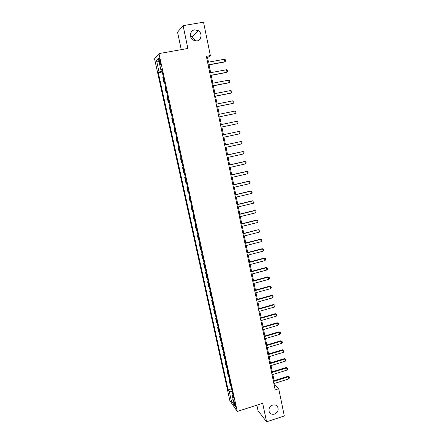 <?xml version="1.0" encoding="UTF-8"?>
<svg xmlns="http://www.w3.org/2000/svg" width="444" height="444" viewBox="0 0 444 444"><rect width="100%" height="100%" fill="white"/><g stroke="black" fill="none" stroke-linecap="round" stroke-linejoin="round"><path stroke-width="0.67" d="M272.61 405.089C274.875 404.512 276.573 405.15 277.705 407.015C278.771 410.173 277.694 412.531 274.481 414.086C272.189 414.679 270.474 414.019 269.342 412.099C268.331 408.946 269.425 406.61 272.61 405.089M190.498 36.219L191.986 36.83C193.462 37.768 194.355 39.111 194.666 40.859M194.589 29.876L198.202 30.597C202.547 32.978 201.609 40.387 196.897 40.97L193.001 40.082C188.9 37.546 189.999 30.431 194.589 29.876M235.492 404.995C234.87 402.63 234.382 401.531 234.032 401.692L234.177 403.096C234.798 405.455 235.281 406.554 235.642 406.399L235.492 404.995M256.86 405.178L258.019 410.65L266.583 421.8L284.315 415.978L278.732 388.75L274.947 384.698L274.67 383.344M154.562 58.802L229.853 400.599L237.263 411.46L158.969 53.602L154.562 58.802M158.969 53.602L187.895 48.468L183.089 25.641L177.55 32.151L181.269 49.645M208.502 62.166L207.57 57.659L210.378 55.572L206.36 56.299L275.169 389.882L278.732 388.75M159.18 60.822L159.596 62.709C160.051 64.569 160.395 65.268 160.639 64.807L159.951 59.973C159.496 58.109 159.152 57.415 158.908 57.881L159.18 60.822L160.101 60.656M162.066 71.134L159.03 72.006L158.308 72.716L228.105 389.854L231.618 388.761M159.03 72.006L156.543 60.7L158.391 58.608L160.922 70.152L161.838 70.119M233.011 395.127L232.317 395.809L233.544 397.547L161.683 69.408L160.922 70.152M232.317 395.809L234.41 405.366L231.335 400.899L229.271 391.503L228.105 389.854M183.089 25.641L203.53 22.2L210.378 55.572M266.583 421.8L262.687 403.307L237.263 411.46M274.115 380.641L272.844 374.492M272.289 371.8L271.012 365.59M270.457 362.903L269.169 356.643M268.614 353.968L267.316 347.652M266.766 344.982L265.451 338.611M264.907 335.953L263.581 329.52M263.037 326.873L261.699 320.385M261.155 317.743L259.807 311.2M259.263 308.569L257.903 301.97M257.365 299.345L255.994 292.685M255.455 290.071L254.068 283.355M253.53 280.752L252.137 273.976M251.604 271.378L250.194 264.541M249.661 261.954L248.24 255.061M247.708 252.486L246.276 245.526M245.748 242.962L244.3 235.942M243.773 233.383L242.319 226.307M241.791 223.759L240.321 216.617M239.799 214.08L238.311 206.876M237.79 204.351L236.297 197.081M235.775 194.566L234.266 187.235M233.749 184.726L232.223 177.328M231.713 174.836L230.175 167.371M229.665 164.891L228.111 157.359M227.6 154.889L226.04 147.297M225.53 144.833L223.954 137.168M223.449 134.721L221.856 126.995M221.351 124.542L219.752 116.789M219.236 114.291L217.638 106.516M217.116 103.985L215.512 96.193M214.979 93.617L213.37 85.809M212.831 83.195L211.222 75.369M210.672 72.711L209.057 64.868M206.676 57.82L207.57 57.659M274.148 384.948L274.947 384.698M158.308 72.716L162.249 71.989M163.259 76.596L162.737 77.056L163.914 82.412L164.508 82.301M230.985 385.875L230.175 384.765L229.182 380.247L229.72 380.081M229.071 377.128L228.266 376.062L227.273 371.523L227.811 371.356M227.15 368.342L226.351 367.316L225.352 362.754L225.891 362.587M225.213 359.512L224.425 358.524L223.421 353.935L223.959 353.779M223.271 350.632L222.488 349.689L221.478 345.077L222.017 344.921M221.317 341.714L220.54 340.809L219.525 336.175L220.069 336.014M219.353 332.739L218.587 331.884L217.566 327.222L218.109 327.067M217.377 323.726L216.617 322.91L215.59 318.226L216.139 318.071M215.39 314.663L214.641 313.886L213.608 309.179L214.158 309.024M213.398 305.55L212.654 304.823L211.616 300.089L212.165 299.939M211.394 296.392L210.656 295.71L209.612 290.948L210.167 290.798M209.374 287.185L208.652 286.546L207.603 281.762L208.153 281.613M207.348 277.927L206.632 277.334L205.578 272.527L206.133 272.377M205.311 268.62L204.601 268.076L203.541 263.242L204.101 263.098M203.263 259.268L202.564 258.769L201.498 253.907L202.059 253.768M201.204 249.867L200.51 249.411L199.439 244.527L200.005 244.383M199.134 240.409L198.451 240.004L197.375 235.092L197.935 234.954M197.053 230.908L196.376 230.547L195.293 225.613L195.859 225.474M194.96 221.351L194.294 221.04L193.207 216.078L193.773 215.939M192.857 211.744L192.202 211.483L191.109 206.493L191.675 206.36M190.737 202.081L190.093 201.876L188.994 196.859L189.566 196.725M188.611 192.374L187.978 192.213L186.874 187.168L187.446 187.041M186.474 182.606L185.847 182.501L184.737 177.428L185.315 177.3M184.327 172.794L183.711 172.738L182.589 167.638L183.167 167.51M182.162 162.92L181.557 162.915L180.431 157.792L181.013 157.664M179.992 152.997L179.393 153.047L178.266 147.891L178.843 147.769M177.805 143.018L177.217 143.118L176.079 137.94L176.662 137.807M175.608 132.984L175.03 133.139L175.613 133.017M175.03 133.139L173.887 127.928L174.459 127.744M173.399 122.899L172.833 123.105L173.421 122.988M172.833 123.105L171.684 117.865L172.244 117.627M171.179 112.754L170.618 113.015L171.206 112.898M170.618 113.015L169.464 107.748L170.019 107.454M168.942 102.553L168.398 102.869L168.986 102.753M168.398 102.869L167.238 97.575L167.777 97.225M166.7 92.297L166.161 92.668L166.755 92.557M166.161 92.668L164.996 87.34L165.523 86.941M164.441 81.979L163.914 82.412M178.854 147.813L178.266 147.891M181.035 157.77L180.431 157.792M183.2 167.666L182.589 167.638M185.359 177.511L184.737 177.428M187.501 187.301L186.874 187.168M189.632 197.042L188.994 196.859M191.758 206.726L191.109 206.493M193.867 216.361L193.207 216.078M195.965 225.941L195.293 225.613M198.052 235.475L197.375 235.092M200.127 244.955L199.439 244.527M202.192 254.384L201.498 253.907M204.246 263.764L203.541 263.242M206.288 273.093L205.578 272.527M208.325 282.378L207.603 281.762M210.345 291.608L209.612 290.948M212.354 300.793L211.616 300.089M214.358 309.929L213.608 309.179M216.345 319.02L215.59 318.226M218.326 328.061L217.566 327.222M220.296 337.052L219.525 336.175M222.255 345.998L221.478 345.077M224.203 354.9L223.421 353.935M226.146 363.758L225.352 362.754M228.072 372.566L227.273 371.523M229.992 381.335L229.182 380.247M229.271 391.503L232.256 391.669M159.135 62.01L156.543 60.7M231.335 400.899L233.106 399.411M207.603 62.332L224.392 59.246L225.386 59.79L225.635 61.044L224.525 62.005L208.158 65.029M224.392 59.246L224.897 61.766L208.125 64.868M209.779 72.877L226.501 69.73L227.489 70.257L227.744 71.506L226.634 72.45L210.328 75.535M226.501 69.73L227.012 72.239L210.301 75.402M211.943 83.367L228.605 80.159L229.587 80.669L229.837 81.912L228.727 82.839L212.482 85.981M228.605 80.159L229.11 82.651L212.46 85.87M214.091 93.789L230.697 90.526L231.674 91.02L231.923 92.258L230.813 93.168L214.624 96.365M230.697 90.526L231.196 93.007L214.607 96.287M216.234 104.157L232.778 100.838L233.744 101.315L233.994 102.547L232.884 103.446L216.755 106.693M232.778 100.838L233.272 103.308L216.744 106.638M218.359 114.469L234.843 111.094L235.808 111.549L236.053 112.776L235.337 113.547L218.875 116.966M234.843 111.094L235.337 113.547L218.87 116.933M236.896 121.295L237.856 121.734L238.101 122.949L237.39 123.732L220.979 127.178L237.39 123.732L236.896 121.295L220.474 124.725M222.577 134.921L238.944 131.435L239.899 131.857L240.137 133.067L239.433 133.86L223.082 137.357M239.433 133.86L238.944 131.435L222.572 134.904M224.67 145.06L240.975 141.519L241.924 141.925L242.169 143.135L241.464 143.934L225.169 147.486M241.464 143.934L240.975 141.519L224.658 145.022M226.751 155.145L243.001 151.548L243.939 151.942L244.183 153.141L243.484 153.951L227.245 157.553M243.484 153.951L243.001 151.548L226.734 155.078M228.815 165.168L245.01 161.527L245.948 161.899L246.187 163.092L245.493 163.914L229.309 167.571M245.493 163.914L245.01 161.527L244.6 161.527L228.799 165.085M230.874 175.141L247.008 171.445L247.941 171.806L248.179 172.994L247.491 173.82L231.368 177.528M247.491 173.82L247.008 171.445L246.598 171.428L230.852 175.03M232.917 185.059L249.001 181.313L249.922 181.657L250.161 182.834L249.473 183.672L233.411 187.435M249.473 183.672L249.001 181.313L248.585 181.269L232.889 184.926M234.954 194.927L250.977 191.125L251.898 191.453L252.131 192.629L251.448 193.473L235.442 197.286M251.448 193.473L250.977 191.125L250.56 191.059L234.92 194.766M236.979 204.734L252.947 200.888L253.857 201.199L254.096 202.364L253.419 203.224L237.462 207.082M253.419 203.224L252.947 200.888L252.525 200.799L236.941 204.556M238.989 214.491L254.9 210.595L255.811 210.894L256.044 212.049L255.372 212.915L239.471 216.827M255.372 212.915L254.9 210.595L254.479 210.484L238.95 214.286M240.992 224.198L256.848 220.252L257.753 220.535L257.986 221.684L257.315 222.561L241.469 226.518M257.315 222.561L256.848 220.252L256.421 220.119L240.948 223.97M242.985 233.849L258.353 229.703L259.685 230.12L259.912 231.269L259.246 232.151L243.456 236.158M242.929 233.6L258.353 229.703M259.246 232.151L258.785 229.853L259.685 230.12M244.96 243.451L260.711 239.405L260.278 239.233L261.605 239.66L261.832 240.798L261.172 241.691L245.438 245.743M244.905 243.173L260.278 239.233M261.172 241.691L260.711 239.405L261.605 239.66M246.931 252.997L262.626 248.906L262.188 248.712L263.514 249.145L263.742 250.277L263.087 251.176L247.402 255.278M246.87 252.703L262.188 248.712M263.087 251.176L262.626 248.906L263.514 249.145M248.89 262.493L264.53 258.358L264.091 258.142L265.412 258.58L265.64 259.707L264.985 260.617L249.362 264.763M248.829 262.176L264.091 258.142M264.985 260.617L264.53 258.358L265.412 258.58M250.838 271.939L266.428 267.754L265.984 267.521L267.305 267.965L267.532 269.086L266.877 270.008L251.304 274.198M250.771 271.6L265.984 267.521M266.877 270.008L266.428 267.754L267.305 267.965M252.78 281.335L268.309 277.106L267.865 276.851L269.186 277.3L269.408 278.416L268.764 279.343L253.241 283.583M252.703 280.974L267.865 276.851M268.764 279.343L268.309 277.106L269.186 277.3M254.706 290.681L270.185 286.408L269.736 286.13L271.056 286.585L271.278 287.701L270.635 288.633L255.167 292.918M254.628 290.298L269.736 286.13M270.635 288.633L270.185 286.408L271.056 286.585M256.621 299.978L272.05 295.66L271.6 295.365L272.916 295.826L273.138 296.931L272.499 297.874L257.082 302.198M256.538 299.572L271.6 295.365M272.499 297.874L272.05 295.66L272.916 295.826M258.53 309.224L273.909 304.861L273.449 304.545L274.764 305.017L274.986 306.116L274.353 307.065L258.985 311.433M258.441 308.802L273.449 304.545M274.353 307.065L273.909 304.861L274.764 305.017M260.428 318.42L275.752 314.013L275.297 313.68L276.606 314.158L276.823 315.251L276.196 316.206L260.883 320.624M260.334 317.976L275.297 313.68M276.196 316.206L275.752 314.013L276.606 314.158M262.315 327.572L277.589 323.121L277.128 322.771L278.438 323.249L278.654 324.336L278.027 325.302L262.765 329.759M262.221 327.106L277.128 322.771M278.027 325.302L277.589 323.121L278.438 323.249M264.191 336.674L279.415 332.184L278.949 331.812L280.258 332.295L280.475 333.377L279.853 334.349L264.641 338.85M264.091 336.191L278.949 331.812M279.853 334.349L279.415 332.184L280.258 332.295M266.061 345.726L281.23 341.192L280.763 340.803L282.068 341.292L282.284 342.368L281.668 343.351L266.505 347.891M265.956 345.227L280.763 340.803M281.668 343.351L281.23 341.192L282.068 341.292M267.915 354.734L283.039 350.161L282.567 349.75L283.871 350.244L284.088 351.315L283.472 352.303L268.365 356.887M267.81 354.212L282.567 349.75M283.472 352.303L283.039 350.161L283.871 350.244M269.763 363.692L284.837 359.079L284.365 358.652L285.664 359.152L285.881 360.217L285.27 361.211L270.207 365.834M269.652 363.153L284.365 358.652M285.27 361.211L284.837 359.079L285.664 359.152M271.606 372.605L286.624 367.948L286.152 367.504L287.451 368.009L287.662 369.069L287.057 370.074L272.044 374.736M271.489 372.044L286.152 367.504M287.057 370.074L286.624 367.948L287.451 368.009M273.432 381.474L288.406 376.778L287.928 376.312L289.227 376.828L289.438 377.883L288.833 378.887L273.87 383.594M273.315 380.891L287.928 376.312M288.833 378.887L288.406 376.778L289.227 376.828M160.5 62.549L159.596 62.709M277.705 407.015L276.512 405.627M198.202 30.597L191.986 36.83M159.224 57.825L158.908 57.881"/></g></svg>
